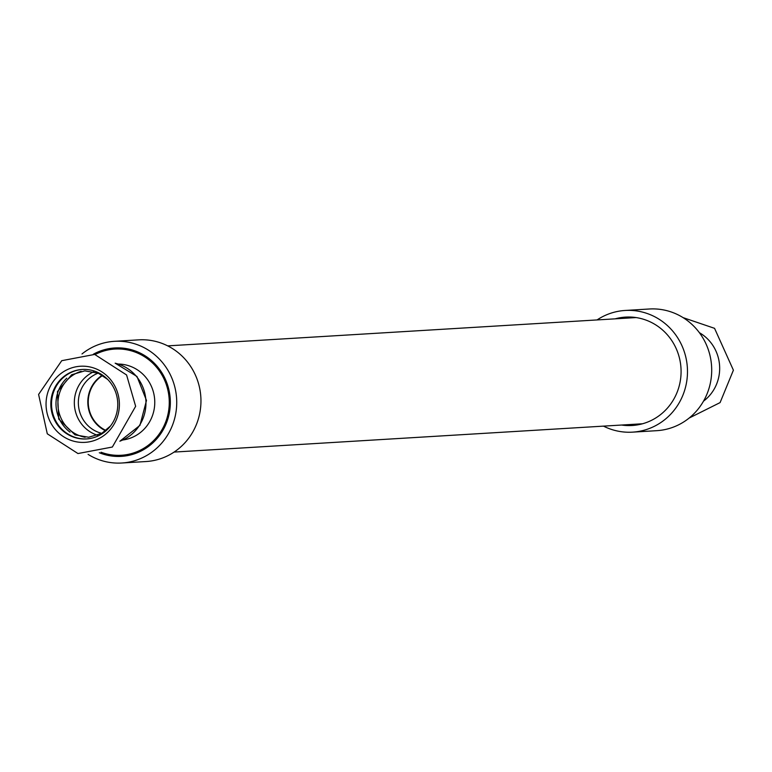<?xml version="1.0" encoding="UTF-8"?>
<svg xmlns="http://www.w3.org/2000/svg" width="772" height="772" viewBox="0 0 772 772"><rect width="100%" height="100%" fill="white"/><g stroke="black" fill="none" stroke-linecap="round" stroke-linejoin="round"><path stroke-width="1.16" d="M699.393 332.693A40.559 39.015 86.5 0 1 719.639 370.049A40.559 39.015 86.5 0 1 703.524 401.141M46.079 402.53A38.127 36.67 -93.5 0 0 81.195 442.375A38.127 36.67 -93.5 0 0 119.361 406.072A38.127 36.67 -93.5 0 0 84.254 366.217A38.127 36.67 -93.5 0 0 46.079 402.53M66.768 378.203A34.798 33.466 -93.5 0 0 56.018 402.28A34.798 33.466 -93.5 0 0 70.02 432.127M82.556 369.45A34.798 33.466 -93.5 0 0 51.56 402.55A34.798 33.466 -93.5 0 0 86.754 438.921M117.74 405.821A34.798 33.466 -93.5 0 0 82.199 369.47A34.798 33.466 -93.5 0 0 50.846 402.588A34.798 33.466 -93.5 0 0 82.894 438.959A34.798 33.466 -93.5 0 0 86.396 438.94A34.798 33.466 -93.5 0 0 117.74 405.821M98.131 373.165A31.478 30.272 -93.5 0 0 78.368 401.276A31.478 30.272 -93.5 0 0 101.759 433.353M102.251 375.269A31.478 30.272 -93.5 0 0 87.873 403.988A31.478 30.272 -93.5 0 0 105.61 430.776M118.415 364.046A38.127 36.67 86.5 0 1 119.621 364.085A38.127 36.67 86.5 0 1 154.728 400.581A38.127 36.67 86.5 0 1 123.009 439.963M95.139 354.512A53.2 51.164 86.5 0 1 114.883 349.06A53.2 51.164 86.5 0 1 169.165 399.076A53.2 51.164 86.5 0 1 121.3 455.268A53.2 51.164 86.5 0 1 101.045 452.228M102.666 375.52A31.034 29.847 -93.5 0 0 88.269 400.726A31.034 29.847 -93.5 0 0 105.986 430.467M615.159 318.836A54.31 52.235 86.5 0 1 625.571 317.099A54.31 52.235 86.5 0 1 680.981 368.147A54.31 52.235 86.5 0 1 632.123 425.507A54.31 52.235 86.5 0 1 621.576 425.034M603.482 426.125A60.959 58.624 -93.5 0 0 632.519 432.146A60.959 58.624 -93.5 0 0 687.369 367.762A60.959 58.624 -93.5 0 0 625.166 310.46A60.959 58.624 -93.5 0 0 597.065 319.926M625.166 310.46L649.397 308.993A60.959 58.624 86.5 0 1 711.591 366.304A60.959 58.624 86.5 0 1 656.75 430.68L632.519 432.146M99.308 452.739A54.31 52.235 -93.5 0 0 121.368 456.368A54.31 52.235 -93.5 0 0 170.236 399.008A54.31 52.235 -93.5 0 0 114.816 347.96A54.31 52.235 -93.5 0 0 93.354 354.223M121.773 463.007L146.005 461.54A60.959 58.624 -93.5 0 0 200.845 397.165A60.959 58.624 -93.5 0 0 138.651 339.854L114.42 341.32A60.959 58.624 86.5 0 1 176.614 398.622A60.959 58.624 86.5 0 1 121.773 463.007A60.959 58.624 86.5 0 1 88.076 454.37M82.006 353.952A60.959 58.624 86.5 0 1 114.42 341.32M93.827 371.728A33.91 32.617 -93.5 0 0 74.353 401.266A33.91 32.617 -93.5 0 0 97.668 435.302M119.95 441.14A40.559 39.015 -93.5 0 0 145.889 400.485A40.559 39.015 -93.5 0 0 115.24 363.245M81.166 371.303A33.91 32.617 -93.5 0 0 57.929 402.26A33.91 32.617 -93.5 0 0 85.152 437.251M683.095 317.63L714.554 328.332L733.4 370.184L720.093 402.598L689.164 418.048M135.65 406.304L126.579 374.96L94.676 354.425L61.731 360.688L38.6 394.444L47.285 433.796L77.972 453.55L112.355 447.027L135.65 406.304M107.646 379.39L98.382 373.272L84.804 370.869L71.68 374.748L57.456 391.578L58.73 419.09L75.048 434.848L88.626 437.251L101.75 433.362L110.464 426.028M115.153 363.178L136.982 376.475L146.487 400.446L139.935 425.391L119.863 441.217M636.118 317.572L167.688 345.875M125.363 348.433L114.883 349.06M642.536 423.77L174.105 452.074M131.78 454.631L121.3 455.268"/></g></svg>
